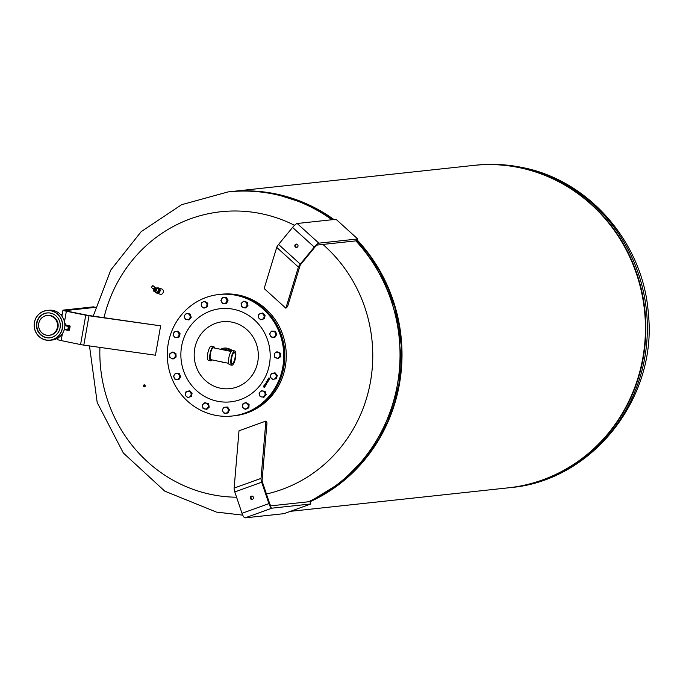 <?xml version="1.0" encoding="UTF-8"?>
<svg xmlns="http://www.w3.org/2000/svg" width="683" height="683" viewBox="0 0 683 683"><rect width="100%" height="100%" fill="white"/><g stroke="black" fill="none" stroke-linecap="round" stroke-linejoin="round"><path stroke-width="1.02" d="M156.578 288.021L157.747 288.013L159.224 289.575L158.652 291.948L156.595 292.768L155.587 292.153A2.203 1.87 -72.1 0 0 156.509 292.35L156.031 292.58A2.741 2.331 -72.1 0 0 159.429 292.333A2.741 2.331 -72.1 0 0 157.517 287.936A2.493 2.117 107.9 0 1 158.977 291.539A2.493 2.117 107.9 0 1 155.476 292.085M156.928 293.195L160.189 294.245A2.741 2.331 -72.1 0 0 161.88 289.029L158.618 287.97M158.123 288.089A2.493 2.117 107.9 0 1 159.352 291.658A2.493 2.117 107.9 0 1 156.595 292.811M155.664 290.454A1.246 1.059 -72.1 0 0 154.162 288.866A1.246 1.059 -72.1 0 0 155.664 290.454M155.536 288.593A1.246 1.059 -72.1 0 0 154.845 288.841M156.527 288.047A2.186 1.853 107.9 0 1 157.542 288.26A2.186 1.853 -72.1 0 1 158.166 288.918A2.186 1.853 107.9 0 1 158.43 290.053A2.186 1.853 -72.1 0 1 158.191 291.06A2.186 1.853 107.9 0 1 157.431 291.983A2.186 1.853 -72.1 0 1 156.561 292.324A2.186 1.853 107.9 0 1 155.545 292.111L155.587 292.153M152.864 285.596L151.327 287.33M154.904 290.523L154.469 290.155A0.632 0.538 -72.1 0 0 155.101 290.096L155.408 290.685L155.869 290.13M154.153 289.729L154.349 289.302A0.632 0.538 -72.1 0 0 154.341 290.019L154.153 289.729M154.478 289.14L155.109 289.08A0.632 0.538 -72.1 0 0 154.478 289.14L154.349 289.302M155.673 289.583L155.229 289.934A0.632 0.538 -72.1 0 0 155.237 289.216L155.989 289.686M154.469 290.155L154.341 290.019A1.246 1.059 -72.1 0 0 154.793 290.89M155.989 289.549L154.921 288.789M157.184 287.833L157.542 288.26M157.508 288.217A2.203 1.87 -72.1 0 0 156.766 288.021M158.447 289.993A2.203 1.87 -72.1 0 0 158.208 288.96L158.43 290.053M157.483 291.957A2.203 1.87 -72.1 0 0 158.174 291.12L157.431 291.983M159.224 289.575L158.661 289.387M158.652 291.948L158.089 291.769M64.714 323.144A4.363 4.158 83.8 0 1 65.892 325.057M64.697 329.658A4.363 4.158 83.8 0 1 64.091 330.111M50.551 313.138A12.473 11.884 83.8 0 1 60.266 325.936A12.473 11.884 83.8 0 1 49.722 337.769A12.473 11.884 83.8 0 1 46.222 337.607A12.473 11.884 83.8 0 1 36.506 324.809A12.473 11.884 83.8 0 1 47.042 312.976A12.473 11.884 83.8 0 1 50.551 313.138M46.196 337.658A12.525 11.927 -96.2 0 0 60.104 327.78A12.525 11.927 -96.2 0 0 50.542 313.096A12.525 11.927 -96.2 0 0 36.634 322.965A12.525 11.927 -96.2 0 0 46.196 337.658M47.187 312.959A12.473 11.884 -96.2 0 0 36.788 324.852A12.473 11.884 -96.2 0 0 46.504 337.573A12.473 11.884 -96.2 0 0 49.868 337.761M49.791 315.666A9.929 9.46 83.8 0 1 57.372 327.311A9.929 9.46 83.8 0 1 46.342 335.148A9.929 9.46 83.8 0 1 38.76 323.503A9.929 9.46 83.8 0 1 49.791 315.666M46.35 335.191A9.98 9.502 -96.2 0 0 49.15 335.327A9.98 9.502 -96.2 0 0 57.585 325.859A9.98 9.502 -96.2 0 0 49.816 315.623A9.98 9.502 -96.2 0 0 47.007 315.486A9.98 9.502 -96.2 0 0 38.581 324.954A9.98 9.502 -96.2 0 0 46.35 335.191M49.449 335.293A9.98 9.502 -96.2 0 0 49.739 335.259A9.98 9.502 -96.2 0 0 58.175 325.8A9.98 9.502 -96.2 0 0 50.405 315.555A9.98 9.502 -96.2 0 0 47.597 315.418A9.98 9.502 -96.2 0 0 47.306 315.461M51.003 310.688A14.966 14.258 -96.2 0 0 46.803 310.492A14.966 14.258 -96.2 0 0 34.15 324.69A14.966 14.258 -96.2 0 0 45.812 340.049A14.966 14.258 -96.2 0 0 50.013 340.254A14.966 14.258 -96.2 0 0 62.665 326.047A14.966 14.258 -96.2 0 0 51.003 310.688M45.795 339.929A14.838 14.138 83.8 0 1 34.457 322.521A14.838 14.138 83.8 0 1 50.943 310.816A14.838 14.138 83.8 0 1 62.281 328.224A14.838 14.138 83.8 0 1 45.795 339.929M46.803 310.492L48.988 310.253A14.966 14.258 83.8 0 1 53.189 310.458A14.966 14.258 83.8 0 1 64.851 325.817A14.966 14.258 83.8 0 1 52.198 340.014L50.013 340.254M66.072 325.048L64.859 325.313M70.101 326.303A0.495 0.495 174.2 0 0 70.093 326.226L70.093 326.226A0.495 0.495 174.2 0 0 69.683 325.782L70.11 326.517A0.495 0.495 174.2 0 0 69.7 325.936M68.992 330.35A0.495 0.495 174.2 0 0 69.504 329.94L67.916 330.316L64.262 329.565M69.606 325.953L68.394 326.406L67.788 329.829L68.334 329.906L68.94 326.483L69.914 326.534L69.307 329.957L67.976 330.307M60.556 314.53L62.221 314.351M62.11 314.948L61.043 315.068M61.291 315.35L62.059 315.273M58.038 337.974L57.765 339.553A4.986 0.444 10 0 0 61.163 340.586L80.56 344.565A4.986 0.444 10 0 0 83.813 345.128L155.451 355.211L160.642 325.851L89.012 315.768A4.986 0.444 -170 0 1 85.759 315.204L66.353 311.226A4.986 0.444 -170 0 1 62.956 310.193A4.986 0.444 -170 0 1 63.195 310.108L93.383 306.846L95.389 307.265M95.364 307.367L65.525 310.586L67.113 311.149L88.133 315.401L160.642 325.851M290.42 511.336L508.297 487.833A162.136 154.443 -96.2 0 0 645.435 327.447A162.136 154.443 -96.2 0 0 473.507 165.423L230.086 191.692A162.136 154.443 -96.2 0 0 229.847 191.718M310.108 501.715A162.136 154.443 -96.2 0 0 399.435 384.042A162.136 154.443 -96.2 0 0 357.038 239.81M144.565 384.888A0.999 0.82 -102.9 0 0 144.958 386.595M145.146 385.536A0.999 0.82 77.1 0 1 143.609 386.134A0.999 0.82 77.1 0 1 145.146 385.536M322.897 244.437A143.182 136.395 83.8 0 1 370.493 381.609A143.182 136.395 83.8 0 1 266.438 493.997M252.684 496.345A143.182 136.395 83.8 0 1 251.481 496.481M236.574 497.207A143.182 136.395 83.8 0 1 211.465 494.543A143.182 136.395 83.8 0 1 99.923 347.391M103.987 317.638A143.182 136.395 83.8 0 1 261.145 213.659A143.182 136.395 83.8 0 1 294.527 225.313M219.764 294.416A61.111 58.217 83.8 0 1 220.028 294.39L221.463 294.236A61.111 58.217 83.8 0 1 249.594 298.497A61.111 58.217 83.8 0 1 285.298 366.737A61.111 58.217 83.8 0 1 234.576 415.759L233.142 415.913A61.111 58.217 83.8 0 1 232.877 415.938M220.028 294.39A61.111 58.217 83.8 0 1 248.16 298.65A61.111 58.217 83.8 0 1 284.316 363.894A61.111 58.217 83.8 0 1 233.142 415.913M333.944 219.533A162.136 154.443 -96.2 0 0 230.086 191.692M219.234 294.475A61.111 58.217 83.8 0 1 219.499 294.45A61.111 58.217 83.8 0 1 247.63 298.71A61.111 58.217 83.8 0 1 283.786 363.954A61.111 58.217 83.8 0 1 232.613 415.964A61.111 58.217 83.8 0 1 232.348 415.998M247.101 298.761A61.111 58.217 83.8 0 1 283.257 364.005A61.111 58.217 83.8 0 1 232.083 416.024A61.111 58.217 83.8 0 1 203.961 411.764A61.111 58.217 83.8 0 1 167.796 346.52A61.111 58.217 83.8 0 1 218.97 294.501A61.111 58.217 83.8 0 1 247.101 298.761M265.687 383.675L266.396 383.043L266.626 383.812L265.892 383.863L266.293 383.197L265.516 383.59L266.396 383.043M266.361 384.025L265.892 383.863M265.935 383.863L266.327 383.197L265.772 383.3M267.702 380.286L268.41 379.654L268.641 380.422L267.907 380.474L268.299 379.808L267.531 380.2L268.41 379.654M268.376 380.636L267.907 380.474M267.941 380.474L268.342 379.808L267.779 379.91M268.137 379.372L268.547 379.022L269.358 379.782L267.992 379.304L268.547 379.022M268.607 378.194L269.162 377.972L268.795 378.698L269.776 378.391L269.563 379.389L269.691 378.587L268.521 378.604L268.991 377.836M268.795 378.698L269.273 378.467M269.307 378.467L269.776 378.391M269.589 379.372L269.401 378.621M269.179 378.843L268.641 378.194M266.712 381.438L267.616 381.806L266.942 381.054L267.941 381.259L267.36 380.346L268.291 380.96L267.54 382.096L266.712 381.438M267.505 381.891L266.942 381.054M267.54 382.096L266.618 381.601M266.524 382.958L266.139 381.609L267.403 382.437L266.49 382.958L267.164 382.915L266.524 382.958L266.43 382.019M265.252 383.906L266.541 384.751L265.371 383.752M264.663 384.888L265.115 384.256L266.037 384.742L265.03 384.555L265.593 385.502L264.782 384.742M264.859 384.794L265.439 384.35M265.952 384.888L265.03 384.555M264.073 385.886L265.081 386.066L264.526 385.127L265.448 385.733L265.209 386.211L264.193 385.733M264.927 386.177L265.124 385.741M265.209 386.211L264.116 385.878M263.775 386.049L263.715 386.774L264.731 386.715L264.423 387.466L263.604 386.919L263.775 386.049M263.715 386.774L264.449 386.356M196.456 342.405A33.663 32.058 83.8 0 1 238.136 324.066A33.663 32.058 83.8 0 1 256.057 367.966A33.663 32.058 83.8 0 1 214.368 386.305A33.663 32.058 83.8 0 1 196.456 342.405M189.012 390.855L190.164 392.016A2.997 2.852 -96.2 0 0 187.373 391.402L189.626 390.787L192.102 393.092L191.453 396.473L187.723 397.617L186.408 396.473A2.997 2.852 -96.2 0 0 191.086 394.859A2.997 2.852 -96.2 0 0 190.164 392.016L191.488 393.16L190.847 396.541L187.723 397.617M192.102 393.092L191.488 393.16M191.453 396.473L190.847 396.541M186.408 396.473L185.247 395.312L185.486 393.63A2.997 2.852 -96.2 0 0 186.408 396.473M185.486 393.63L185.887 391.931L187.373 391.402A2.997 2.852 -96.2 0 0 185.486 393.63M175.907 353.546L175.292 353.606L175.318 355.339A2.997 2.852 -96.2 0 0 170.887 353A2.997 2.852 -96.2 0 0 171.211 358.174L169.819 357.388L169.597 353.939L172.953 351.984L175.907 353.546L176.12 356.996L173.388 358.882L171.211 358.174A2.997 2.852 -96.2 0 0 175.318 355.339L175.514 357.055L172.773 358.951M176.12 356.996L175.514 357.055M172.338 352.052L175.292 353.606M186.322 313.386L187.859 313.745A2.997 2.852 -96.2 0 0 184.598 317.612A2.997 2.852 -96.2 0 0 186.741 319.601L185.213 319.243L184.154 315.956L186.322 313.386L190.164 314.026L191.223 317.313L189.054 319.883L186.741 319.601A2.997 2.852 -96.2 0 0 189.447 318.671L188.44 319.951M190.617 317.373L189.447 318.671A2.997 2.852 -96.2 0 0 190.002 315.742L190.617 317.373L191.223 317.313M187.859 313.745L189.55 314.095L190.002 315.742A2.997 2.852 -96.2 0 0 187.859 313.745M190.164 314.026L189.55 314.095M222.325 297.6L223.887 297.506A2.997 2.852 -96.2 0 0 221.71 302.134L220.874 300.682L222.325 297.6L226.227 297.344L228.062 300.23L226.602 303.312L222.701 303.568L221.71 302.134A2.997 2.852 -96.2 0 0 226.636 301.852L225.988 303.38M223.887 297.506L225.612 297.404L226.449 298.864A2.997 2.852 -96.2 0 0 223.887 297.506M226.227 297.344L225.612 297.404M226.449 298.864L227.448 300.298L226.636 301.852A2.997 2.852 -96.2 0 0 226.449 298.864M228.062 300.23L227.448 300.298M261.99 313.062L263.143 314.223A2.997 2.852 -96.2 0 0 258.464 315.836L258.866 314.137L262.605 312.993L265.081 315.298L264.432 318.679L260.701 319.823L258.225 317.518L258.464 315.836A2.997 2.852 -96.2 0 0 262.178 319.294L260.701 319.823M263.143 314.223L264.466 315.367L264.065 317.066A2.997 2.852 -96.2 0 0 263.143 314.223M265.081 315.298L264.466 315.367M264.065 317.066L263.826 318.748L262.178 319.294A2.997 2.852 -96.2 0 0 264.065 317.066M264.432 318.679L263.826 318.748M276.939 351.728L280.508 353.222L280.722 356.671L277.981 358.558L274.421 357.064L274.199 353.615L275.488 352.676A2.997 2.852 -96.2 0 0 275.812 357.849A2.997 2.852 -96.2 0 0 279.919 355.023A2.997 2.852 -96.2 0 0 275.488 352.676L276.939 351.728L279.893 353.282L280.107 356.731L277.375 358.626M280.508 353.222L279.893 353.282M280.722 356.671L280.107 356.731M261.273 390.727L265.115 391.368L266.174 394.646L264.005 397.224L261.691 396.943A2.997 2.852 -96.2 0 0 264.953 393.084A2.997 2.852 -96.2 0 0 260.103 392.016L261.273 390.727L264.5 391.436L265.559 394.714L263.39 397.293M259.096 393.297L260.103 392.016A2.997 2.852 -96.2 0 0 259.549 394.945L259.096 393.297M265.115 391.368L264.5 391.436M266.174 394.646L265.559 394.714M261.691 396.943L260.155 396.575L259.549 394.945A2.997 2.852 -96.2 0 0 261.691 396.943M223.725 407.29L225.288 407.205A2.997 2.852 -96.2 0 0 222.914 408.844L223.725 407.29L227.627 407.034L229.454 409.928L227.994 413.01L225.655 413.181A2.997 2.852 -96.2 0 0 227.84 408.554A2.997 2.852 -96.2 0 0 225.288 407.205L227.012 407.102L228.839 409.996L227.379 413.078M227.627 407.034L227.012 407.102M229.454 409.928L228.839 409.996M225.655 413.181L224.092 413.266L223.102 411.832A2.997 2.852 -96.2 0 0 225.655 413.181M223.102 411.832L222.265 410.372L222.914 408.844A2.997 2.852 -96.2 0 0 223.102 411.832M228.446 348.782A6.232 5.942 83.8 0 1 232.126 350.524M263.817 386.407L264.492 386.347M264.441 387.44L263.647 386.919L263.655 385.929M264.355 387.193L263.903 386.544M265.158 385.741L264.552 385.144M265.243 386.202L264.714 386.271M265.602 385.477L264.705 384.888M266.549 384.734L265.286 383.897M266.472 382.019L266.046 381.771M266.575 382.779L267.121 382.446L266.558 382.104L266.575 382.779L267.087 382.454L266.558 382.104M267.992 380.96L267.266 380.508M269.213 378.843L268.752 378.894M269 379.517L268.223 379.227M268.112 379.099L268.581 379.014M268.342 379.808L267.821 379.902L268.342 379.808M267.685 379.816L268.453 379.646M268.154 380.388L268.419 379.885M266.327 383.197L265.807 383.291L266.327 383.197M265.67 383.206L266.438 383.035M266.105 383.786L266.413 383.274M204.84 402.68L208.571 403.755L209.22 407.153L206.744 409.399L203.005 408.323L202.364 404.925L204.84 402.68L207.965 403.824L208.605 407.213L206.129 409.467M209.22 407.153L208.605 407.213M208.571 403.755L207.965 403.824M206.317 403.26A2.997 2.852 -96.2 0 0 202.603 406.633A2.997 2.852 -96.2 0 0 207.282 408.349A2.997 2.852 -96.2 0 0 206.317 403.26M245.726 402.5L249.082 404.387L248.868 407.828L245.299 409.39L242.559 407.444L242.772 404.003L245.726 402.5L248.467 404.456L248.253 407.896L245.299 409.39M248.868 407.828L248.253 407.896M249.082 404.387L248.467 404.456M244.173 403.26A2.997 2.852 -96.2 0 0 243.848 408.425A2.997 2.852 -96.2 0 0 248.279 406.18A2.997 2.852 -96.2 0 0 244.173 403.26M274.498 372.918L275.112 372.85L277.289 375.471L276.231 378.732L272.38 379.441L270.212 376.82L271.271 373.558L274.498 372.918L276.675 375.539L275.616 378.8L272.38 379.441M276.231 378.732L275.616 378.8M277.289 375.471L276.675 375.539M270.656 375.198A2.997 2.852 -96.2 0 0 273.917 379.125A2.997 2.852 -96.2 0 0 275.505 374.233A2.997 2.852 -96.2 0 0 270.656 375.198M271.45 331.084L275.351 331.281L276.811 334.397L274.976 337.248L271.074 337.052L269.623 333.936L271.45 331.084L274.737 331.349L276.197 334.457L274.361 337.308M276.811 334.397L276.197 334.457M275.351 331.281L274.737 331.349M270.272 335.507A2.997 2.852 -96.2 0 0 275.198 335.891A2.997 2.852 -96.2 0 0 273.012 331.221A2.997 2.852 -96.2 0 0 270.272 335.507M243.583 301.212L247.314 302.287L247.963 305.677L245.479 307.931L241.748 306.855L241.108 303.457L243.583 301.212L246.7 302.356L247.348 305.745L244.873 307.999M247.963 305.677L247.348 305.745M247.314 302.287L246.7 302.356M243.225 307.435A2.997 2.852 -96.2 0 0 246.947 304.055A2.997 2.852 -96.2 0 0 242.269 302.338A2.997 2.852 -96.2 0 0 243.225 307.435M204.413 301.28L207.769 303.167L207.547 306.607L203.986 308.17L201.246 306.223L201.459 302.774L204.413 301.28L207.154 303.226L206.94 306.676L203.986 308.17M207.547 306.607L206.94 306.676M207.769 303.167L207.154 303.226M205.378 307.435A2.997 2.852 -96.2 0 0 205.703 302.262A2.997 2.852 -96.2 0 0 201.272 304.507A2.997 2.852 -96.2 0 0 205.378 307.435M177.332 331.238L177.939 331.17L180.116 333.791L179.057 337.052L175.215 337.752L173.038 335.14L174.097 331.878L177.332 331.238L179.501 333.859L178.442 337.12L175.215 337.752M180.116 333.791L179.501 333.859M179.057 337.052L178.442 337.12M178.895 335.498A2.997 2.852 -96.2 0 0 175.633 331.562A2.997 2.852 -96.2 0 0 174.045 336.454A2.997 2.852 -96.2 0 0 178.895 335.498M175.343 373.362L179.245 373.558L180.705 376.674L178.878 379.526L174.976 379.33L173.516 376.213L175.343 373.362L178.63 373.627L180.09 376.734L178.263 379.586M179.245 373.558L178.63 373.627M180.705 376.674L180.09 376.734M179.279 375.189A2.997 2.852 -96.2 0 0 174.353 374.796A2.997 2.852 -96.2 0 0 176.538 379.466A2.997 2.852 -96.2 0 0 179.279 375.189M230.239 349.226A6.027 5.737 -96.2 0 0 228.72 348.928M234.576 350.942A7.274 2.117 101.6 0 0 231.178 357.986A7.274 2.117 101.6 0 0 231.853 365.209A7.274 2.117 101.6 0 0 232.058 365.217A7.274 2.117 101.6 0 0 235.456 358.174A7.274 2.117 101.6 0 0 234.781 350.96A7.274 2.117 101.6 0 0 234.576 350.942M232.69 350.558A7.274 2.117 101.6 0 0 232.502 350.49A7.274 2.117 101.6 0 0 232.305 350.481A7.274 2.117 101.6 0 0 228.907 357.525A7.274 2.117 101.6 0 0 229.582 364.739A7.274 2.117 101.6 0 0 229.787 364.748M224.05 350.02L221.949 349.594M213.583 347.878A6.062 1.767 101.6 0 0 213.429 347.818A6.062 1.767 101.6 0 0 213.267 347.809A6.062 1.767 101.6 0 0 210.424 353.674A6.062 1.767 101.6 0 0 210.996 359.693A6.062 1.767 101.6 0 0 211.158 359.702M214.573 348.048A7.274 2.117 101.6 0 0 213.668 346.631A7.274 2.117 101.6 0 0 213.472 346.623A7.274 2.117 101.6 0 0 210.074 353.657A7.274 2.117 101.6 0 0 210.748 360.88A7.274 2.117 101.6 0 0 210.953 360.889A7.274 2.117 101.6 0 0 212.14 359.924M211.585 346.23A7.274 2.117 101.6 0 0 211.397 346.161A7.274 2.117 101.6 0 0 211.201 346.153A7.274 2.117 101.6 0 0 207.803 353.196A7.274 2.117 101.6 0 0 208.477 360.411A7.274 2.117 101.6 0 0 208.674 360.428M232.348 363.569A5.592 1.631 101.6 0 0 234.961 358.157A5.592 1.631 101.6 0 0 234.44 352.599A5.592 1.631 101.6 0 0 234.286 352.599A5.592 1.631 101.6 0 0 231.674 358.012A5.592 1.631 101.6 0 0 232.194 363.561A5.592 1.631 101.6 0 0 232.348 363.569M228.557 350.917A6.062 5.771 -96.2 0 0 224.015 349.329L221.915 349.559M220.746 349.32A7.274 6.932 83.8 0 1 230.376 351.293M231.187 351.335A7.274 6.932 -96.2 0 0 224.622 348.048L223.887 348.125M225.219 362.613A7.274 6.932 83.8 0 1 221.676 361.879M296.627 244.096A1.682 1.605 -96.2 0 0 296.977 247.348M297.464 244.497A1.682 1.605 83.8 0 1 296.601 247.434A1.682 1.605 83.8 0 1 294.885 245.257A1.682 1.605 83.8 0 1 297.464 244.497M357.73 238.965L336.036 219.303L297.165 223.495A4.986 1.033 132.2 0 0 292.563 227.422L278.57 244.454A4.986 1.033 132.2 0 0 276.709 247.391L264.159 288.542L285.861 308.204L298.403 267.053A4.986 1.033 -47.8 0 1 300.272 264.116L314.265 247.075A4.986 1.033 -47.8 0 1 318.859 243.157L357.73 238.965L356.193 240.843L317.313 245.035A2.493 0.521 132.2 0 0 315.017 246.998L301.024 264.031A2.493 0.521 132.2 0 0 300.093 265.508L287.552 306.65L285.861 308.204M252.053 496.106A1.682 1.605 -96.2 0 0 252.403 499.358M252.386 499.367A1.682 1.605 83.8 0 1 250.285 498.138A1.682 1.605 83.8 0 1 251.668 496.097A1.682 1.605 83.8 0 1 252.386 499.367M271.988 508.161A4.986 1.477 -109.8 0 1 268.889 503.61L261.691 482.224A4.986 1.477 -109.8 0 1 261.026 478.39L265.9 421.078L266.985 422.914L262.11 480.226A2.493 0.743 70.2 0 0 262.443 482.147L269.648 503.525A2.493 0.743 70.2 0 0 271.194 505.804L310.065 501.612L310.859 503.969L271.988 508.161L245.095 517.859L283.974 513.667L310.859 503.969M265.9 421.078L239.007 430.777L234.132 488.089A4.986 1.477 70.2 0 0 234.798 491.931L242.004 513.309A4.986 1.477 70.2 0 0 245.095 517.859M153.888 288.576A1.699 1.443 -72.1 0 0 155.937 290.745A1.699 1.443 -72.1 0 0 153.888 288.576M153.82 288.491A1.955 1.656 -72.1 0 0 156.211 290.941A1.955 1.656 -72.1 0 0 153.854 288.457M66.063 325.04L69.7 325.782A0.495 0.495 0 0 1 70.093 326.226L69.504 329.94L67.916 330.316A0.495 0.495 0 0 1 67.839 330.299L67.788 329.829L64.381 329.129M66.046 325.04L69.7 325.782M64.851 325.68L68.394 326.406L68.633 325.902L64.996 325.151M83.813 345.128L89.012 315.768M80.56 344.565L85.759 315.204M61.163 340.586L62.384 333.68M64.475 321.847L66.353 311.226M644.786 357.568A162.136 154.443 -96.2 0 0 520.958 167.386A162.136 154.443 -96.2 0 0 475.436 165.218L473.934 165.38A162.136 154.443 -96.2 0 0 473.72 165.406L473.934 165.38A162.136 154.443 -96.2 0 1 519.456 167.548A162.136 154.443 -96.2 0 1 643.284 357.73A162.136 154.443 -96.2 0 1 508.724 487.782A162.136 154.443 -96.2 0 1 508.511 487.807L510.227 487.619A162.136 154.443 -96.2 0 0 644.786 357.568M536.334 482.002A162.067 154.375 -96.2 0 0 643.164 357.721A162.067 154.375 -96.2 0 0 519.396 167.625A162.067 154.375 -96.2 0 0 502.142 165.141M93.204 316.118L110.808 269.99L141.193 231.631L181.567 204.712L228.105 191.906A162.136 154.443 83.8 0 1 273.627 194.083A162.136 154.443 83.8 0 1 331.964 219.747M275.129 193.921A162.136 154.443 83.8 0 1 333.458 219.584L305.532 203.611L275.129 193.921C260.035 190.839 244.856 190.113 229.599 191.744A162.136 154.443 83.8 0 1 275.129 193.921M356.791 240.109A162.136 154.443 83.8 0 1 398.949 384.094A162.136 154.443 83.8 0 1 309.945 501.621L341.884 481.891L368.308 454.673L387.688 421.548L398.898 384.452L401.305 345.521L394.748 307.026L379.62 271.194L356.799 240.1M355.86 240.877A162.136 154.443 83.8 0 1 397.455 384.256A162.136 154.443 83.8 0 1 308.443 501.783M208.989 398.59A46.862 44.634 83.8 0 1 184.043 337.47A46.862 44.634 83.8 0 1 242.072 311.943A46.862 44.634 83.8 0 1 267.019 373.063A46.862 44.634 83.8 0 1 208.989 398.59M276.709 247.391L298.403 267.053M278.57 244.454L300.272 264.116M292.563 227.422L314.265 247.075M297.165 223.495L318.859 243.157M261.026 478.39L234.132 488.089M261.691 482.224L234.798 491.931M268.889 503.61L242.004 513.309M157.491 292.964L159.173 292.102L158.943 288.491M156.996 288.055L155.434 287.791L153.82 288.457L154.238 291.479L155.664 292.179M155.374 287.782L152.847 285.545M153.419 289.216L151.276 287.321M47.007 315.486L47.597 315.418M69.504 329.94L70.11 326.517M64.262 329.573L67.839 330.299M49.15 335.327L49.739 335.259M61.905 316.135L62.956 310.193M475.436 165.218C491.017 163.553 506.496 164.287 521.88 167.429C589.318 180.158 643.42 243.165 648.338 313.386C657.661 397.685 592.571 480.798 510.227 487.619M89.482 345.922L97.191 402.5L123.333 452.991L164.765 491.145L216.443 512.096L242.738 515.127M228.105 191.906L229.599 191.744M232.083 416.024L232.613 415.964M218.97 294.501L219.499 294.45M229.582 364.739L231.853 365.209M223.375 349.858L231.119 351.446M210.996 359.693L228.677 363.322M208.477 360.411L210.748 360.88M211.397 346.161L213.668 346.631M213.429 347.818L222.316 349.636M232.502 350.49L234.781 350.96"/></g></svg>
